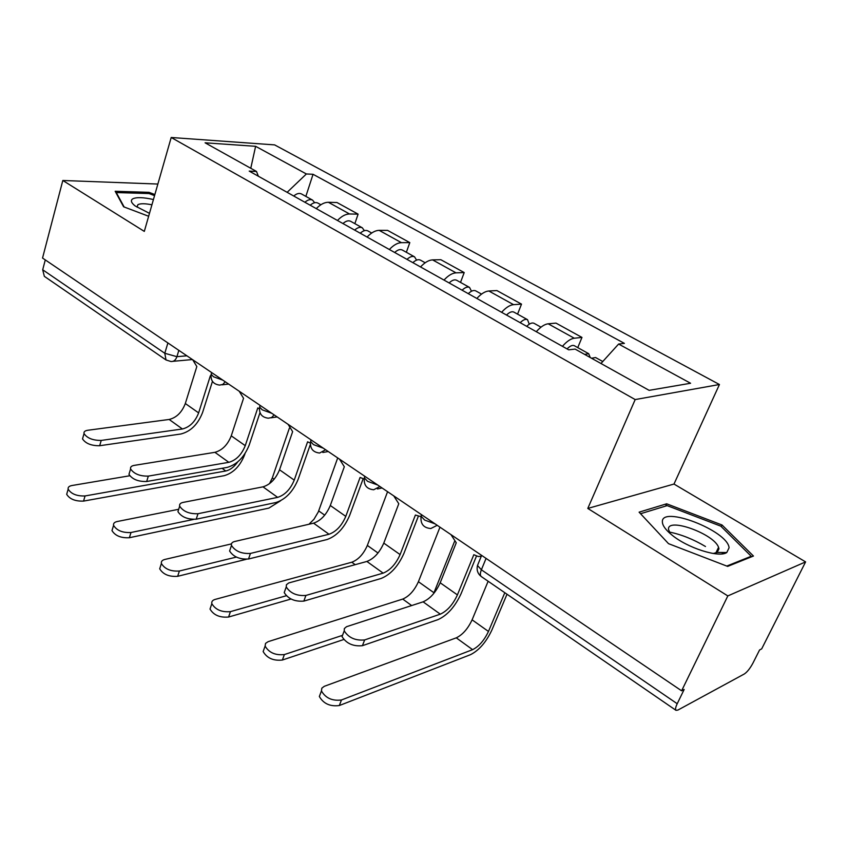 <?xml version="1.0" encoding="UTF-8"?>
<svg xmlns="http://www.w3.org/2000/svg" width="848" height="848" viewBox="0 0 848 848"><rect width="100%" height="100%" fill="white"/><g stroke="black" fill="none" stroke-linecap="round" stroke-linejoin="round"><path stroke-width="1.27" d="M727.828 595.921L805.6 561.895L673.99 484.049L719.433 384.515L274.625 144.891L171.201 137.493L635.184 399.567L587.791 508.44L727.828 595.921L681.612 690.802L42.538 258.057L62.816 180.486L144.308 231.398L171.201 137.493M805.6 561.895L761.684 648.868L759.564 649.981L752.907 663.178C750.067 668.436 747.205 672.04 744.332 673.969L677.859 710.094L675.973 710.317L481.229 576.513C480.01 575.41 480.063 573.163 481.378 569.792L677.213 703.723C675.549 707.253 675.135 709.447 675.973 710.317M669.284 532.025C681.368 534.494 693.431 539.317 705.483 546.504M167.904 342.942L164.788 353.277L166.017 359.944L44.34 276.342L42.697 269.781L164.788 353.277L176.914 356.679L186.899 355.81M45.283 259.912L42.697 269.781M157.866 184.048L62.816 180.486M677.213 703.723L684.166 689.456L681.612 690.802M562.436 346.323C566.75 341.415 570.693 338.712 574.276 338.225L581.972 337.419L555.991 323.109L548.179 323.798C544.554 324.222 540.589 326.862 536.286 331.706M577.753 347.616L581.972 337.419M501.613 312.297C505.874 307.559 509.86 305.015 513.549 304.655L521.509 304.125L496.896 290.567L488.84 290.991C485.098 291.299 481.113 293.79 476.862 298.454M517.566 314.142L521.509 304.125M444.002 280.073C448.221 275.494 452.228 273.088 456.023 272.844L464.206 272.568L440.843 259.711L432.575 259.88C428.749 260.082 424.731 262.435 420.534 266.95M460.517 282.405L464.206 272.568M389.359 249.503C393.536 245.083 397.553 242.793 401.433 242.666L409.807 242.613L387.61 230.391L379.162 230.349C375.261 230.444 371.233 232.681 367.078 237.048M406.351 252.28L409.807 242.613M337.462 220.48C341.585 216.187 345.613 214.025 349.556 213.982L358.1 214.141L336.985 202.524L328.388 202.28C324.424 202.28 320.385 204.4 316.283 208.629M354.856 223.649L358.1 214.141M600.978 363.506L618.616 344.044L690.579 383.254L649.123 390.345L575.114 349.09L568.701 349.832L249.206 171.105L256.509 171.476L205.089 142.803L255.619 146.312L306.382 173.967L287.133 192.326M618.616 344.044L624.393 343.376L313.05 174.296L306.382 173.967M719.433 384.515L635.184 399.567M673.99 484.049L587.791 508.44M639.095 512.16L668.521 543.663L727.648 566.4L753.459 556.034L722.03 524.997L666.666 503.807L639.095 512.16M154.866 194.542L149.015 192.337L115.169 191.277L123.607 206.785L148.644 216.251M305.852 196.386L313.05 174.296M258.354 176.225L256.509 171.476M250.775 168.275L255.619 146.312M723.026 553.765L721.765 552.472M665.627 506.086L666.666 503.807M721.266 526.608L722.03 524.997M148.665 193.545L149.015 192.337M476.449 556.14L461.089 593.685C455.069 606.67 447.405 615.298 438.087 619.591L362.425 645.688C353.213 646.579 346.419 643.558 342.041 636.615L343.451 632.894M440.292 614.164L423.11 601.836L346.503 626.714L344.362 628.548L344.224 630.859C348.613 637.781 355.429 640.802 364.651 639.933L440.292 614.164C447.214 610.995 452.927 604.571 457.411 594.893L473.82 554.709L478.367 556.553L481.325 556.15M450.966 534.622L456.256 542.784L440.186 582.777C435.777 592.413 430.084 598.762 423.11 601.836M507.009 594.225L491.808 630.202C486.084 642.254 478.982 650.416 470.492 654.677L339.317 705.536C330.148 706.713 323.491 703.702 319.346 696.494L320.841 692.54M488.13 581.262L472.103 619.835C467.905 628.771 462.626 634.77 456.277 637.844L324.286 686.318L321.837 688.152L321.445 690.94C325.611 698.127 332.289 701.137 341.458 699.982L472.601 649.653C478.908 646.505 484.197 640.431 488.469 631.453L504.804 592.71M591.522 358.238L595.582 357.538L602.769 361.524M584.643 354.4L588.713 353.711L590.229 357.517M567.068 348.92C570.026 345.942 572.432 344.86 574.287 345.687L588.713 353.711M418.244 516.485L403.871 553.543C398.168 566.294 390.578 574.605 381.102 578.474L303.838 601.105C294.828 601.794 288.288 598.964 284.218 592.604L285.416 589.254M383.148 573.131L366.887 561.45L288.733 582.958L286.433 584.707L286.242 586.943C290.323 593.282 296.885 596.112 305.895 595.444L383.148 573.131C390.207 570.269 395.857 564.09 400.097 554.581L415.403 515.033L421 516.686M393.748 495.879L398.783 503.733L383.784 543.112C379.607 552.567 373.968 558.684 366.887 561.45M363.092 478.897L349.62 515.489C344.224 528.007 336.72 536.021 327.095 539.519L248.528 559.002C239.708 559.521 233.401 556.85 229.596 551.009L230.614 547.999M329.013 534.251L313.58 523.174L234.673 541.501C232.098 542.158 231.027 543.473 231.483 545.434C235.288 551.264 241.616 553.924 250.436 553.437L329.013 534.251C336.168 531.675 341.765 525.718 345.783 516.379L360.082 477.445L364.152 479.035M339.529 459.16L344.32 466.739L330.307 505.493C326.342 514.789 320.767 520.683 313.58 523.174M729.079 547.776C727.86 530.615 660.359 504.783 662.394 522.188C662.627 525.686 665.701 529.883 671.616 534.77C687.06 547.861 719.051 558.122 726.778 552.525L729.079 547.776M713.221 553.49L717.154 552.43L718.966 548.836L718.553 547.32C714.069 533.752 666.804 516.898 668.531 529.481L670.259 533.636M640.558 513.729L667.143 505.62L720.821 526.163L751.222 556.267L726.768 566.061M750.819 557.094L751.222 556.267M153.435 199.534C143.45 197.298 136.581 197.065 132.829 198.803C130.348 200.34 131.101 202.714 135.097 205.916L149.471 213.346M151.93 204.792C145.114 203.446 140.439 203.393 137.917 204.654L137.037 207.135M124.147 206.986L116.293 192.56L149.068 193.556L154.548 195.623M343.726 639.519L282.384 660.03C273.427 660.995 267.014 658.175 263.145 651.561L264.417 647.999M439.974 527.17L418.414 581.707C414.428 590.494 409.202 596.292 402.736 599.08L268.159 641.66L265.551 643.388L265.106 646.091C268.986 652.684 275.409 655.504 284.377 654.561L342.528 635.343M526.714 326.342C529.661 323.438 532.099 322.431 534.028 323.3L540.992 327.169M433.572 593.685L454.528 541.469M520.184 322.696C523.142 319.802 525.58 318.795 527.52 319.675L529.258 324.201M506.5 315.043C509.447 312.181 511.906 311.195 513.867 312.085L527.52 319.675M291.012 599.027L228.589 617.026C219.823 617.789 213.632 615.139 210.018 609.065L211.099 605.854M387.578 491.692L367.343 545.434C363.548 554.083 358.365 559.68 351.814 562.224L215.095 599.43C212.519 600.193 211.438 601.614 211.83 603.67C215.466 609.733 221.667 612.383 230.433 611.641L286.264 595.752M468.276 293.652C471.212 290.864 473.693 289.931 475.717 290.864L481.537 294.097M462.096 290.196C465.033 287.419 467.513 286.497 469.548 287.43L471.488 291.235M449.122 282.946C452.048 280.19 454.549 279.289 456.595 280.232L469.548 287.43M310.336 444.49L298.136 479.364C293.016 491.67 285.585 499.398 275.854 502.546L196.217 519.199C187.578 519.548 181.483 517.036 177.932 511.641L178.79 508.938M277.646 497.363L262.997 486.847L183.073 502.419C180.37 503.012 179.246 504.253 179.67 506.161C183.242 511.524 189.348 514.047 197.997 513.718L277.646 497.363C284.886 495.052 290.419 489.296 294.235 480.127L307.601 441.808L310.357 443.133M288.076 424.318L292.645 431.643L279.533 469.781C275.77 478.908 270.258 484.6 262.997 486.847M259.986 412.647L249.206 445.041C244.33 457.125 236.984 464.587 227.158 467.418L146.672 481.494C138.203 481.706 132.309 479.311 128.97 474.329L129.702 471.901M228.843 462.319L214.915 452.323L134.175 465.393C131.376 465.912 130.189 467.089 130.592 468.933C133.952 473.894 139.856 476.29 148.326 476.11L228.843 462.319C236.147 460.241 241.616 454.687 245.252 445.666L257.771 407.952L259.35 408.874M239.189 391.214L243.546 398.284L231.26 435.84C227.688 444.808 222.24 450.299 214.915 452.323M212.456 381.377L202.63 412.361C197.997 424.254 190.736 431.462 180.847 434.006L99.672 445.73C91.383 445.815 85.669 443.536 82.521 438.914L83.136 436.741M182.415 428.982L169.155 419.463L87.789 430.265C84.895 430.71 83.645 431.823 84.037 433.604C87.196 438.215 92.92 440.483 101.219 440.43L182.415 428.982C189.772 427.116 195.188 421.742 198.633 412.891L210.368 375.749L210.898 376.109M192.666 359.711L196.831 366.548L185.32 403.521C181.917 412.34 176.532 417.651 169.155 419.463M246.291 559.298L177.667 576.311C169.091 576.916 163.102 574.403 159.7 568.796L160.622 565.923M231.451 543.897L164.851 559.447C162.159 560.146 161.014 561.493 161.396 563.496C164.809 569.082 170.798 571.584 179.384 571.011L236.359 557.094M412.859 262.657C415.774 259.965 418.287 259.117 420.396 260.103L425.187 262.763M308.958 524.255L313.983 519.252L318.286 511.959L337.705 457.931M406.998 259.371C409.913 256.7 412.425 255.852 414.545 256.838L416.591 260.124M394.68 252.481C397.595 249.831 400.118 249.005 402.249 250.001L414.545 256.838M280.624 500.744L268.858 508.111L129.384 537.727C120.988 538.162 115.19 535.788 111.989 530.604L112.763 528.018M178.674 509.288L117.194 521.531C114.406 522.156 113.197 523.439 113.568 525.378C116.78 530.551 122.589 532.926 130.995 532.502L193.556 519.432M360.241 233.221C363.135 230.624 365.668 229.85 367.852 230.879L371.7 233.02M269.516 483.667L272.314 477.954L289.369 428.155M354.665 230.094C357.559 227.518 360.093 226.745 362.287 227.783L364.375 230.667M342.952 223.554C345.846 220.989 348.39 220.236 350.595 221.275L362.287 227.783M245.019 453.574L244.531 455.026C240.058 466.135 233.295 473.014 224.232 475.675L83.56 501.094C75.334 501.391 69.706 499.133 66.685 494.32L67.342 491.999M129.733 475.77L71.953 485.522C69.07 486.084 67.808 487.293 68.158 489.169C71.19 493.971 76.818 496.228 85.054 495.953L225.769 470.99C230.126 470.015 234.112 466.994 237.726 461.916M310.198 205.227C313.071 202.725 315.626 202.015 317.873 203.075L320.873 204.75M304.888 202.259C307.76 199.768 310.326 199.057 312.583 200.128L314.661 202.704M293.747 196.026C296.62 193.556 299.185 192.856 301.453 193.938L312.583 200.128M211.64 372.664L211.141 374.244L213.505 376.766L222.854 380.158M260.092 405.365L259.615 407.029L262.212 409.828L271.805 413.305M311.004 439.847L310.622 441.532L313.484 444.628L323.342 448.2M364.661 476.184L364.386 477.89L367.555 481.325L377.689 485.003M421.297 514.535L421.117 516.231L424.636 520.068L435.056 523.852M178.843 350.351L176.914 356.679C175.706 360.124 173.702 361.736 170.904 361.502L166.017 359.944M379.162 230.349L401.433 242.666M432.575 259.88L456.023 272.844M488.84 290.991L513.549 304.655M548.179 323.798L574.276 338.225M328.388 202.28L349.556 213.982M437.208 525.304L430.816 528.537C423.459 527.891 420.226 523.788 421.117 516.231L421.679 514.789M379.904 486.508L373.692 489.762C366.665 489.063 363.569 485.098 364.386 477.89L364.937 476.364M325.632 449.747L319.601 453.044C312.87 452.281 309.87 448.454 310.622 441.532L311.174 439.964M274.148 414.884L271.593 417.555L268.297 418.202C261.82 417.396 258.926 413.676 259.615 407.029L260.156 405.408M225.239 381.77L222.77 384.462L219.59 385.098C213.336 384.261 210.516 380.646 211.141 374.244L211.671 372.579M478.548 562.924L477.488 565.489L481.378 569.792L486.074 558.397M364.651 639.933L362.425 645.688M457.411 594.893L440.186 582.777M341.458 699.982L339.317 705.536M472.103 619.835L488.469 631.453M456.277 637.844L472.601 649.653M305.895 595.444L303.838 601.105M400.097 554.581L383.784 543.112M250.436 553.437L248.528 559.002M345.783 516.379L330.307 505.493M284.377 654.561L282.384 660.03M418.414 581.707L433.964 592.752M402.736 599.08L411.662 605.546M230.433 611.641L228.589 617.026M367.343 545.434L377.996 553.002M351.814 562.224L355.185 564.673M197.997 513.718L196.217 519.199M294.235 480.127L279.533 469.781M148.326 476.11L146.672 481.494M245.252 445.666L231.26 435.84M101.219 440.43L99.672 445.73M198.633 412.891L185.32 403.521M179.384 571.011L177.667 576.311M318.7 510.899L324.71 515.16M130.995 532.502L129.384 537.727M272.314 477.954L274.116 479.237M85.054 495.953L83.56 501.094M222.07 468.308L225.769 470.99M377.466 488.957L382.066 487.96M322.844 452.472L328.24 451.518M271.106 417.799L277.169 416.94M222.017 384.822L228.653 384.08M481.632 555.387L477.488 565.489C476.449 570.047 477.7 573.714 481.229 576.513M192.422 359.552L173.024 361.312M342.041 636.615L344.224 630.859M319.346 696.494L321.445 690.94M284.218 592.604L286.242 586.943M229.596 551.009L231.483 545.434M715.829 553.002L718.553 547.32M717.154 552.43L726.778 552.525M263.145 651.561L265.106 646.091M210.018 609.065L211.83 603.67M177.932 511.641L179.67 506.161M128.97 474.329L130.592 468.933M82.521 438.914L84.037 433.604M159.7 568.796L161.396 563.496M111.989 530.604L113.568 525.378M66.685 494.32L68.158 489.169"/></g></svg>
